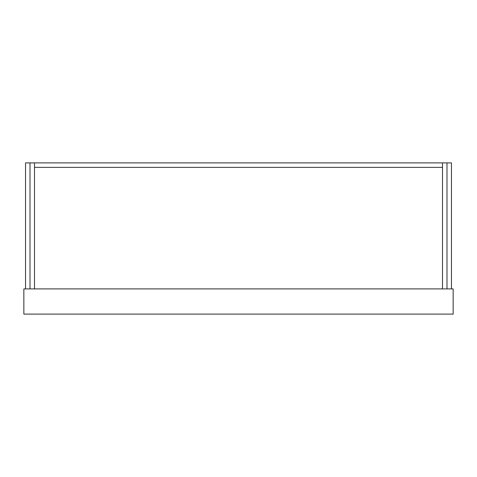 <?xml version="1.0" encoding="UTF-8"?>
<svg xmlns="http://www.w3.org/2000/svg" width="477" height="477" viewBox="0 0 477 477"><rect width="100%" height="100%" fill="white"/><g stroke="black" fill="none" stroke-linecap="round" stroke-linejoin="round"><path stroke-width="0.72" d="M25.531 162.89L25.531 288.907L30.009 288.907L30.009 162.89L25.531 162.89M442.507 288.907L30.009 288.907L30.009 162.89L442.507 162.89L442.507 167.367L34.493 167.367L34.493 288.907L34.493 162.89L34.493 167.367L442.507 167.367L442.507 288.907L451.469 288.907L451.469 162.89L446.991 162.89L446.991 288.907L446.991 162.89L442.507 162.89L442.507 288.907M453.15 314.11L453.15 288.907L23.85 288.907L23.85 314.11L453.15 314.11"/></g></svg>
